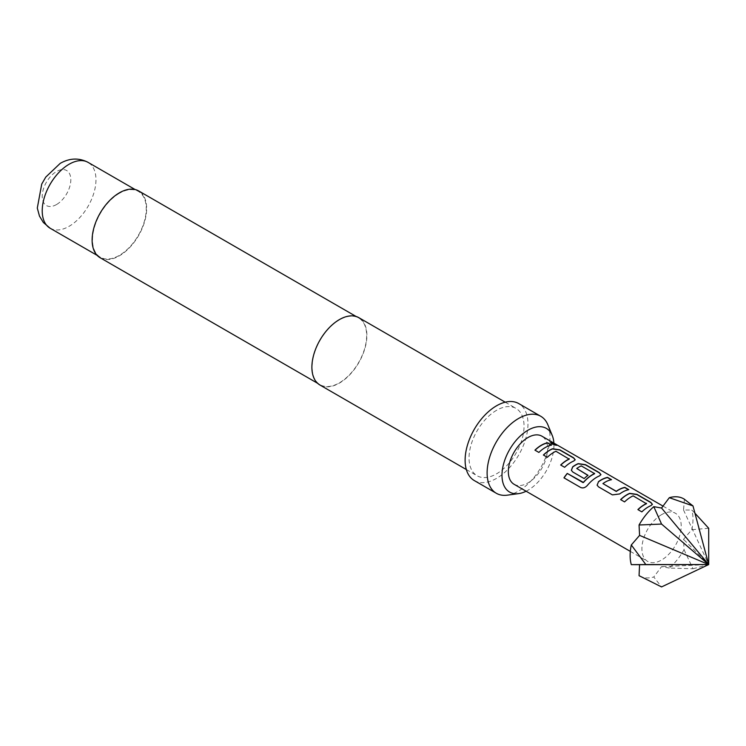 <?xml version="1.0" encoding="UTF-8"?>
<svg xmlns="http://www.w3.org/2000/svg" width="746" height="746" viewBox="0 0 746 746"><rect width="100%" height="100%" fill="white"/><g stroke="black" fill="none" stroke-linecap="round" stroke-linejoin="round"><path stroke-width="0.56" stroke-dasharray="3.73 2.8" d="M550.501 442.686L551.527 443.917C556.152 445.735 557.523 445.94 555.639 444.532M646.465 503.737L633.13 496.043A27.555 15.908 120 0 0 630.939 497.172A27.555 15.908 120 0 0 624.607 502.039L624.561 501.899M652.396 504.445L650.941 505.807A27.555 15.908 120 0 0 648.227 507.149A27.555 15.908 120 0 0 641.905 512.026L641.849 511.877M620.719 499.68A27.555 15.908 120 0 0 620.644 499.755L624.607 502.039M611.226 479.734L611.468 479.883A27.555 15.908 120 0 0 605.192 482.308A27.555 15.908 120 0 0 602.945 483.753L602.927 483.585M628.514 489.721L628.766 489.861A27.555 15.908 120 0 0 622.49 492.285A27.555 15.908 120 0 0 619.721 494.113L619.693 493.945M594.543 473.766L581.218 466.073A27.555 15.908 120 0 0 579.017 467.192A27.555 15.908 120 0 0 576.77 468.637L576.751 468.469M600.912 474.717L599.458 476.079A27.555 15.908 120 0 0 596.744 477.431A27.555 15.908 120 0 0 587.428 485.543L587.354 485.432M571.371 470.325L572.863 472.162L584.165 478.578M587.895 475.398L588.034 475.482A27.555 15.908 120 0 0 584.211 478.718M569.235 459.154L555.91 451.461A27.555 15.908 120 0 0 553.709 452.58A27.555 15.908 120 0 0 547.387 457.457L547.331 457.307M575.175 459.853L573.721 461.215A27.555 15.908 120 0 0 571.007 462.567A27.555 15.908 120 0 0 564.675 467.434L564.629 467.294M543.498 455.097A27.555 15.908 120 0 0 543.424 455.163L547.387 457.457M551.294 445.138L551.536 445.278A27.555 15.908 120 0 0 545.261 447.703A27.555 15.908 120 0 0 538.938 452.58L538.882 452.43M514.087 484.285A27.779 16.039 120 0 0 527.972 482.904A27.779 16.039 120 0 0 546.128 458.426A27.779 16.039 120 0 0 541.866 436.168M661.553 514.665A27.779 16.039 120 0 0 643.406 539.144A27.779 16.039 120 0 0 647.668 561.402A27.779 16.039 120 0 0 661.553 560.032A27.779 16.039 120 0 0 679.699 535.553A27.779 16.039 120 0 0 675.447 513.285A27.779 16.039 120 0 0 661.553 514.665M526.117 491.232A36.75 21.214 120 0 0 527.972 490.234A36.75 21.214 120 0 0 553.896 443.115M507.336 495.157A44.452 25.662 120 0 0 518.545 491.073A44.452 25.662 120 0 0 547.909 424.884M474.316 480.573A44.452 25.662 120 0 0 496.547 478.373A44.452 25.662 120 0 0 525.585 439.207A44.452 25.662 120 0 0 518.768 403.586M319.95 385.029A38.895 22.455 120 0 0 339.393 383.108A38.895 22.455 120 0 0 364.803 348.83A38.895 22.455 120 0 0 358.835 317.665M496.547 410.319A38.895 22.455 120 0 0 471.136 444.597A38.895 22.455 120 0 0 477.095 475.762A38.895 22.455 120 0 0 496.547 473.831A38.895 22.455 120 0 0 521.958 439.562A38.895 22.455 120 0 0 515.99 408.398A38.895 22.455 120 0 0 496.547 410.319M100.104 257.715A38.559 22.259 120 0 0 119.379 255.813A38.559 22.259 120 0 0 144.575 221.832A38.559 22.259 120 0 0 138.663 190.929M339.393 319.866A38.559 22.259 120 0 0 314.206 353.846A38.559 22.259 120 0 0 320.118 384.74A38.559 22.259 120 0 0 339.393 382.829A38.559 22.259 120 0 0 364.58 348.858A38.559 22.259 120 0 0 358.677 317.955A38.559 22.259 120 0 0 339.393 319.866M119.379 193.298A38.009 21.942 120 0 0 94.556 226.784A38.009 21.942 120 0 0 100.374 257.239A38.009 21.942 120 0 0 119.379 255.356A38.009 21.942 120 0 0 144.211 221.87A38.009 21.942 120 0 0 138.383 191.414A38.009 21.942 120 0 0 119.379 193.298M639.481 575.931A44.452 25.662 120 0 0 653.794 576.994L661.553 586.925M684.054 549.699L692.987 568.778L669.311 568.042A44.452 25.662 120 0 0 684.054 549.699L683.532 539.311L691.812 529.707A44.452 25.662 120 0 0 691.812 510.05L694.946 513.22M684.427 499.223L683.532 510.012L691.812 510.05M708.7 528.271L691.812 529.707M669.311 568.042L661.553 566.643L653.794 576.994M692.987 568.778L708.7 564.563L661.553 566.643M683.532 510.012L708.7 564.563L683.532 539.311M534.975 450.286L538.938 452.58M560.722 465.15L564.675 467.434M580.593 487.446L564.06 477.925A27.555 15.908 120 0 0 564.06 477.925L563.957 477.841M580.696 487.53C583.064 488.527 585.312 487.865 587.428 485.543M597.108 485.18L598.553 486.886M598.6 487.026L612.41 494.887M612.466 495.027L619.721 494.113M637.942 509.732L641.905 512.026M56.519 204.544A20.226 11.675 -60 0 1 42.224 196.291A20.226 11.675 -60 0 1 56.519 171.524A20.226 11.675 -60 0 1 70.823 179.777A20.226 11.675 -60 0 1 56.519 204.544M50.094 228.201A38.009 21.942 120 0 0 69.089 226.318A38.009 21.942 120 0 0 93.921 192.832A38.009 21.942 120 0 0 88.093 162.376M630.314 551.387L647.668 561.402M663.008 506.105L675.447 513.285M466.343 469.551L477.095 475.762M317.572 383.276L320.118 384.74M97.12 255.356L100.374 257.239M135.119 189.531L138.383 191.414M356.131 316.49L358.677 317.955M505.228 402.187L515.99 408.398"/><path stroke-width="1.12" d="M556.768 445.287L550.501 442.686M551.592 443.711C556.227 445.53 557.607 445.735 555.733 444.327L550.511 442.574L551.592 443.711M556.926 445.222L555.733 444.327M652.396 504.445L650.81 502.59L636.944 494.589L629.689 493.535A27.555 15.908 120 0 0 626.976 494.878A27.555 15.908 120 0 0 620.719 499.68M646.474 503.28L646.484 503.55A27.779 16.039 120 0 0 644.264 504.688A27.779 16.039 120 0 0 637.895 509.593L641.849 511.877A27.779 16.039 120 0 1 648.227 506.972A27.779 16.039 120 0 1 650.969 505.611L652.424 504.343L650.857 502.394L637 494.393L629.708 493.339A27.779 16.039 120 0 0 626.976 494.701A27.779 16.039 120 0 0 620.597 499.606L624.561 501.899A27.779 16.039 120 0 1 630.939 496.985A27.779 16.039 120 0 1 633.149 495.857L646.465 503.737A27.555 15.908 120 0 0 644.264 504.865A27.555 15.908 120 0 0 638.017 509.667M611.226 479.734L607.514 477.599A27.555 15.908 120 0 0 601.229 480.023A27.555 15.908 120 0 0 598.469 481.841L597.098 485.142L598.553 486.886L612.41 494.887L619.693 493.945A27.779 16.039 120 0 1 622.49 492.108A27.779 16.039 120 0 1 628.813 489.665L624.85 487.38A27.779 16.039 120 0 0 618.527 489.824A27.779 16.039 120 0 0 616.261 491.278L602.927 483.585A27.779 16.039 120 0 1 605.192 482.121A27.779 16.039 120 0 1 611.524 479.678L607.561 477.393A27.779 16.039 120 0 0 601.229 479.837A27.779 16.039 120 0 0 598.441 481.674M628.514 489.721L624.803 487.576A27.555 15.908 120 0 0 618.527 490.001A27.555 15.908 120 0 0 616.28 491.446L616.261 491.278M600.912 474.717L599.327 472.871L585.461 464.87L578.206 463.807A27.555 15.908 120 0 0 575.492 465.159A27.555 15.908 120 0 0 572.723 466.987L571.371 470.325M594.562 473.309L594.543 473.766A27.555 15.908 120 0 0 592.352 474.894A27.555 15.908 120 0 0 583.493 482.466L567.258 473.421A27.779 16.039 120 0 0 563.957 477.841L580.593 487.446C582.962 488.434 585.218 487.763 587.354 485.432A27.779 16.039 120 0 1 596.744 477.244A27.779 16.039 120 0 1 599.486 475.883L600.94 474.615L599.374 472.666L585.517 464.665L578.225 463.62A27.779 16.039 120 0 0 575.492 464.972A27.779 16.039 120 0 0 572.704 466.819L571.352 470.278L572.807 472.022L584.165 478.578A27.779 16.039 120 0 1 588.016 475.314L576.751 468.469A27.779 16.039 120 0 1 579.017 467.015A27.779 16.039 120 0 1 581.237 465.877L594.562 473.579A27.779 16.039 120 0 0 592.352 474.708A27.779 16.039 120 0 0 583.428 482.345M587.895 475.398L576.751 468.469M575.175 459.853L573.581 458.007L559.724 450.006L552.469 448.952A27.555 15.908 120 0 0 549.746 450.295A27.555 15.908 120 0 0 543.498 455.097M569.254 458.697L569.254 458.967A27.779 16.039 120 0 0 567.044 460.095A27.779 16.039 120 0 0 560.666 465.01L564.629 467.294A27.779 16.039 120 0 1 571.007 462.38A27.779 16.039 120 0 1 573.739 461.028L575.194 459.75L573.637 457.811L559.77 449.801L552.488 448.756A27.779 16.039 120 0 0 549.746 450.118A27.779 16.039 120 0 0 543.377 455.023L547.331 457.307A27.779 16.039 120 0 1 553.709 452.402A27.779 16.039 120 0 1 555.919 451.265L569.235 459.154A27.555 15.908 120 0 0 567.044 460.282A27.555 15.908 120 0 0 560.787 465.084M551.294 445.138L547.583 442.993A27.555 15.908 120 0 0 541.298 445.418A27.555 15.908 120 0 0 535.05 450.22M663.008 506.105L541.866 436.168A27.779 16.039 120 0 0 527.972 437.538A27.779 16.039 120 0 0 509.826 462.026A27.779 16.039 120 0 0 514.087 484.285L630.314 551.387M545.261 447.525A27.779 16.039 120 0 0 538.882 452.43L534.929 450.146A27.779 16.039 120 0 1 541.298 445.241A27.779 16.039 120 0 1 547.629 442.788L551.592 445.082A27.779 16.039 120 0 0 545.261 447.525M553.896 443.115A36.75 21.214 120 0 0 552.254 435.505A36.75 21.214 120 0 0 527.972 430.218A36.75 21.214 120 0 0 502.422 469.532A36.75 21.214 120 0 0 518.703 493.61A36.75 21.214 120 0 0 526.117 491.232M552.254 435.505L547.909 424.884A44.452 25.662 120 0 0 540.775 416.287A44.452 25.662 120 0 0 518.545 418.487A44.452 25.662 120 0 0 489.507 457.662A44.452 25.662 120 0 0 496.323 493.274A44.452 25.662 120 0 0 507.336 495.157L518.703 493.61M540.775 416.287L518.768 403.586A44.452 25.662 120 0 0 496.547 405.787A44.452 25.662 120 0 0 467.509 444.952A44.452 25.662 120 0 0 474.316 480.573L496.323 493.274M505.228 402.187L358.835 317.665A38.895 22.455 120 0 0 339.393 319.596A38.895 22.455 120 0 0 313.982 353.865A38.895 22.455 120 0 0 319.95 385.029L466.343 469.551M356.131 316.49L138.663 190.929A38.559 22.259 120 0 0 119.379 192.841A38.559 22.259 120 0 0 94.192 226.821A38.559 22.259 120 0 0 100.104 257.715L317.572 383.276M616.28 491.446L602.927 483.585M653.794 506.655A44.452 25.662 120 0 0 639.052 524.997L661.553 524.065L653.794 506.655L661.553 508.045L669.311 497.694L692.987 505.919L684.054 499.018A44.452 25.662 120 0 0 683.774 498.85A44.452 25.662 120 0 0 669.311 497.694M631.303 564.647L645.84 564.563L631.303 544.981A44.452 25.662 120 0 0 631.303 564.647L639.583 564.685L639.052 575.679A44.452 25.662 120 0 0 639.331 575.837A44.452 25.662 120 0 0 639.481 575.931M692.987 505.919L708.7 564.563L661.553 586.925L639.052 575.679M694.946 513.22L708.7 528.271L708.7 564.563L661.553 508.045M631.303 544.981L639.583 535.386L639.052 524.997M645.84 564.563L708.7 564.563L661.553 524.065M639.583 564.685L708.7 564.563L639.583 535.386M583.493 482.466L582.924 482.466M582.999 482.587L567.258 473.421M567.324 473.533A27.555 15.908 120 0 0 564.069 477.906M598.469 481.841L597.108 485.18M69.089 164.26A38.009 21.942 120 0 0 44.266 197.755A38.009 21.942 120 0 0 50.094 228.201L43.343 222.476L39.473 216.098L37.3 208.069L41.739 184.057L45.776 177.082L60.202 163.383C69.686 157.993 78.992 157.667 88.093 162.376A38.009 21.942 120 0 0 69.089 164.26M50.094 228.201L97.12 255.356M88.093 162.376L135.119 189.531M639.331 575.837L639.975 576.21M683.774 498.85L684.427 499.223"/></g></svg>

